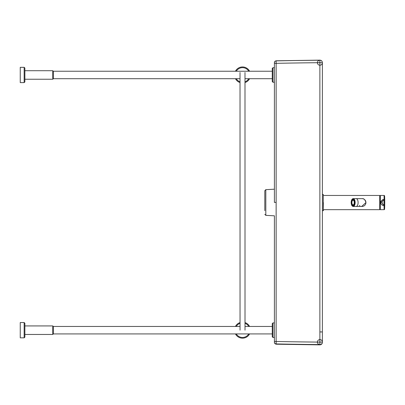 <?xml version="1.0" encoding="UTF-8"?>
<svg xmlns="http://www.w3.org/2000/svg" width="405" height="405" viewBox="0 0 405 405"><rect width="100%" height="100%" fill="white"/><g stroke="black" fill="none" stroke-linecap="round" stroke-linejoin="round"><path stroke-width="0.61" d="M319.874 60.431L319.874 60.239A2.486 2.486 0 0 1 322.385 62.724L319.874 62.689L319.874 60.239A2535.659 1802.285 180 0 0 276.139 60.887A1.777 1.777 -0 0 0 274.398 62.664L274.398 202.404L274.398 62.891L274.398 189.206L274.398 68.359L274.398 189.206L265.812 189.656L264.799 190.72L264.799 210.681M274.398 341.931L274.398 215.804L274.398 336.823L274.398 215.804L265.812 215.354L265.812 189.656M274.398 341.936L274.398 336.702L274.398 341.936M274.398 342.326L274.398 336.702M322.385 62.724A2.486 2.486 0 0 0 318.649 60.568A2.486 2.486 0 0 0 318.649 64.881A2.486 2.486 0 0 0 322.385 62.724L322.385 342.271M322.385 66.987L322.385 332.626M322.385 72.465L322.385 337.967M274.398 63.367L276.139 63.342L276.139 202.404L274.398 202.404M274.398 341.445L276.139 341.466L276.139 202.404M322.385 342.377C322.233 343.901 321.398 344.726 319.874 344.863L276.139 344.215C274.863 343.82 274.281 343.136 274.398 342.149A1.777 1.777 0 0 0 276.139 343.926L276.139 341.466A2535.568 1797.147 180 0 0 319.874 342.114L322.385 342.088A2.486 2.486 0 0 0 318.649 339.932A2.486 2.486 0 0 0 318.649 344.245A2.486 2.486 0 0 0 322.385 342.088A2.486 2.486 -0 0 1 319.874 344.574A2535.659 1798.154 180 0 1 276.139 343.926L276.139 344.108M322.385 331.943L320.112 331.938M319.874 344.574L319.874 62.689A2535.568 1801.283 180 0 0 276.139 63.342L276.139 61.084M379.718 209.674L379.718 195.458L379.718 209.674L323.448 209.674L323.448 210.565L322.385 210.742M323.448 202.561L323.271 210.742L323.271 194.39L322.385 194.39M361.68 206.459L365.928 202.551A3.908 3.908 -0 0 0 362.784 198.718A3.908 3.908 -0 0 1 361.943 206.459A3.908 3.908 -0 0 0 365.928 202.551C365.092 199.675 363.827 198.374 362.116 198.642L353.195 198.632A3.908 1.954 -90 0 0 352.026 199.412M359.412 205.467A3.908 3.908 -0 0 0 359.878 205.826A3.908 3.908 -0 0 1 359.412 205.467M354.694 202.009L354.694 202.009A3.286 1.645 90 0 0 354.405 200.627L354.279 200.88A2.931 1.468 90 0 1 354.512 202.009M351.864 200.885A2.931 1.468 90 0 0 351.631 202.014L351.449 202.014A3.286 1.645 90 0 1 351.737 200.627L352.112 200.885A2.931 1.468 90 0 1 352.487 200.131L352.239 200.131A2.931 1.468 90 0 1 352.806 199.66L353.054 199.66A2.931 1.468 90 0 1 353.317 199.609A2.931 1.468 90 0 1 353.337 199.609A2.931 1.468 -90 0 0 351.884 202.546A2.931 1.468 -90 0 0 353.332 205.477A2.931 1.468 90 0 1 353.317 205.477A2.931 1.468 90 0 1 353.054 205.426L352.806 205.791L353.054 205.426M352.239 200.131L352.112 199.873A3.286 1.645 90 0 1 352.806 199.3L352.806 199.66M353.904 200.126A2.931 1.468 90 0 0 353.337 199.66L353.337 199.3A3.286 1.645 90 0 1 354.031 199.873L354.147 200.126A2.931 1.468 90 0 1 354.426 200.627M351.864 204.206A2.931 1.468 -90 0 1 351.631 203.077L351.449 203.077A3.286 1.645 -90 0 0 351.737 204.464L352.112 204.206A2.931 1.468 90 0 0 352.487 204.96L352.239 204.96A2.931 1.468 -90 0 0 352.806 205.426M352.806 205.791A3.286 1.645 -90 0 1 352.112 205.214L352.239 204.96M353.904 204.96A2.931 1.468 -90 0 1 353.337 205.426L353.337 205.786A3.286 1.645 -90 0 0 354.031 205.214L354.147 204.96A2.931 1.468 90 0 0 354.426 204.459M354.694 203.077A3.286 1.645 -90 0 1 354.405 204.459L354.279 204.206A2.931 1.468 -90 0 0 354.512 203.077L354.75 203.077M351.737 200.627L352.112 200.885M351.697 203.077A3.286 1.645 90 0 1 351.697 202.014L351.449 202.014M351.98 200.627A3.286 1.645 90 0 1 352.223 200.095M352.806 199.3L353.054 199.3A3.286 1.645 90 0 1 353.322 199.255A3.286 1.645 90 0 1 353.433 199.265L353.428 199.265M353.054 205.791A3.286 1.645 90 0 0 353.317 205.831A3.286 1.645 90 0 0 353.428 205.826A3.286 1.645 90 0 1 353.423 205.826M352.223 204.996A3.286 1.645 90 0 1 351.98 204.464L352.112 204.206M351.631 203.077L351.874 203.077A2.931 1.468 90 0 1 351.874 202.014M354.562 203.077A2.486 1.245 -90 0 0 354.593 202.54A2.486 1.245 -90 0 0 354.562 202.009M354.299 200.936A2.486 1.245 -90 0 0 353.114 200.1A2.486 1.245 -90 0 0 352.902 200.222M352.902 204.864A2.486 1.245 -90 0 0 353.109 204.986A2.486 1.245 -90 0 0 354.299 204.155M354.243 202.54A2.344 1.174 -90 0 0 352.689 200.328A2.344 1.174 -90 0 0 351.899 202.546A2.344 1.174 -90 0 0 352.689 204.758A2.344 1.174 -90 0 0 354.243 202.54M353.054 199.3L353.054 199.66M380.305 209.638L380.341 195.458L380.305 209.638M380.341 209.674L384.061 209.674L384.573 209.284A0.532 0.532 15.1 0 0 384.578 209.279A0.532 0.532 15.1 0 1 384.061 209.674L384.107 205.801L384.639 205.593L384.669 202.551M383.986 200.146L384.107 199.326L382.659 199.721L381.014 201.204L380.659 202.561C380.827 204.328 381.976 205.406 384.107 205.801L383.981 204.981A0.532 0.532 55.4 0 0 384.224 204.981M384.639 199.538L384.107 199.326L384.061 195.458A0.532 0.532 -164.3 0 1 384.593 195.964L384.745 201.837A142.276 142.276 -0 0 0 384.593 195.964L384.639 202.551L383.981 202.551L383.975 200.136A2.486 2.486 -0 0 0 382.082 202.551L382.609 204.095L383.981 204.981A0.532 0.532 7.5 0 0 384.259 204.976M384.593 209.167L384.745 203.275A142.276 142.276 180 0 1 384.593 209.167L384.578 209.279A0.532 0.532 15.1 0 0 384.593 209.167L384.639 205.593M383.981 204.981L383.981 202.551M272.261 74.971L272.261 81.547L272.975 82.261L272.975 67.686L272.261 68.394L272.261 74.971M272.975 82.261L274.398 82.261L274.398 67.686L272.975 67.686M24.872 81.901L24.872 68.04L24.158 67.331L24.158 82.615L24.872 81.901M24.158 67.331L20.25 67.331L20.25 82.615L24.158 82.615M52.771 79.238L53.308 78.702L53.308 71.239L52.771 70.708L52.771 79.238L24.872 79.238M272.261 330.191L272.261 336.768L272.261 323.615L272.261 326.46L245.015 326.46M272.975 322.906L272.975 337.481L274.398 337.481L274.398 322.906L272.975 322.906L272.261 323.615M24.872 323.261L24.158 322.552L24.158 337.836L24.872 337.127L24.872 323.261L24.872 325.929L52.771 325.929L52.771 334.459L24.872 334.459M24.158 322.552L20.25 322.552L20.25 337.836L24.158 337.836M52.771 334.459L53.308 333.928L53.308 326.46L52.771 325.929M235.447 78.702A7.999 7.999 0 0 0 240.018 82.554M244.995 82.559A7.999 7.999 0 0 0 249.581 78.702M249.596 71.239A7.999 7.999 0 0 0 235.432 71.239M235.452 333.928A7.999 7.999 0 0 0 249.576 333.928M249.596 326.46A7.999 7.999 0 0 0 245.015 322.577M240.038 322.567A7.999 7.999 0 0 0 235.432 326.46M361.954 206.459L356.147 206.454A3.908 1.954 -90 0 0 358.106 202.54A3.908 1.954 -90 0 0 356.152 198.637M352.026 205.674A3.908 1.954 -90 0 0 353.195 206.454A3.908 1.954 -90 0 0 355.15 202.546A3.908 1.954 -90 0 0 353.195 198.632C351.94 198.89 351.267 200.191 351.17 202.546C351.267 204.9 351.94 206.201 353.195 206.454L356.147 206.454M351.191 202.546A3.767 1.883 -90 0 0 354.016 205.806A3.767 1.883 -90 0 0 354.016 199.28A3.767 1.883 -90 0 0 351.191 202.546M351.363 202.546A3.422 1.711 90 0 1 353.929 199.579A3.422 1.711 90 0 1 353.929 205.507A3.422 1.711 90 0 1 351.363 202.546M351.505 203.077A3.331 1.666 90 0 1 351.484 202.546A3.331 1.666 90 0 1 351.505 202.014M351.788 200.627A3.331 1.666 90 0 1 352.132 199.908M352.633 199.376A3.331 1.666 90 0 1 353.15 199.209A3.331 1.666 90 0 1 354.086 199.786M354.086 205.3A3.331 1.666 90 0 1 353.15 205.877A3.331 1.666 90 0 1 352.633 205.71M352.132 205.183A3.331 1.666 90 0 1 351.788 204.464M384.082 205.416A0.532 0.38 -1.3 0 0 384.639 205.077L384.725 203.73M380.659 202.561L382.082 202.561A2.486 2.486 -0 0 0 383.975 204.97A0.532 0.532 -29 0 0 384.628 204.505A21.85 21.85 180 0 0 384.745 202.551L384.745 202.551A21.85 21.85 -0 0 0 384.628 200.602L383.975 200.136A2.486 2.486 0 0 0 382.082 202.551L382.082 202.551M381.014 201.204L382.295 201.538M382.659 199.721A1.423 0.299 -119.2 0 0 383.322 200.399M384.082 199.711A0.532 0.38 1.3 0 1 384.639 200.05L384.72 201.366M236.247 71.239A7.285 7.285 0 0 1 248.781 71.239M248.761 78.702A7.285 7.285 0 0 1 244.995 81.805M240.018 81.805A7.285 7.285 0 0 1 236.262 78.702M236.242 326.46A7.285 7.285 0 0 1 240.038 323.322M245.015 323.327A7.285 7.285 0 0 1 248.786 326.46M248.761 333.928A7.285 7.285 0 0 1 236.267 333.928M274.398 68.116L274.398 62.81M322.385 62.623C322.233 61.099 321.398 60.274 319.874 60.137L276.139 60.785L275.081 61.165L274.398 62.547M274.398 62.866L274.398 62.578L274.398 62.866M265.812 215.354L264.799 214.285M379.718 195.458L323.448 195.458M379.789 209.127L380.305 209.127M379.789 196.01L380.305 196.01M353.15 199.209C355.225 198.931 355.22 206.16 353.15 205.877M353.114 200.1L352.689 200.328M353.109 204.986L352.684 204.758M384.593 195.964L384.061 195.458L380.341 195.458M384.026 200.126L384.644 200.586L384.745 202.561L384.644 204.525L384.193 204.986M52.771 70.708L24.872 70.708M53.308 78.702L240.018 78.702M244.995 78.702L272.261 78.702M53.308 71.239L272.261 71.239M272.975 337.481L272.261 336.768M53.308 333.928L272.261 333.928M53.308 326.46L240.038 326.46M245.015 330.171L244.995 72.47M240.038 330.171L240.018 72.47"/></g></svg>
